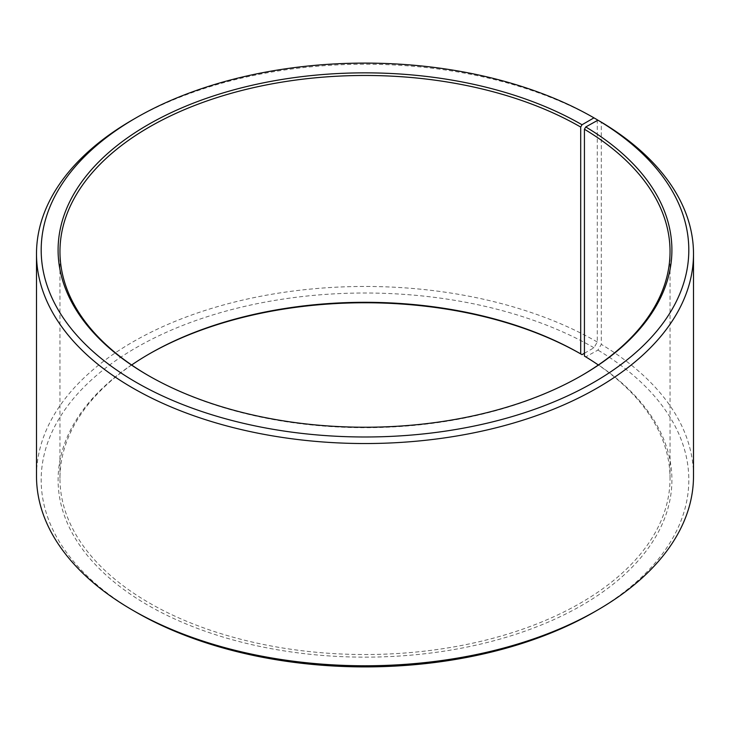 <?xml version="1.0" encoding="UTF-8"?>
<svg xmlns="http://www.w3.org/2000/svg" width="730" height="730" viewBox="0 0 730 730"><rect width="100%" height="100%" fill="white"/><g stroke="black" fill="none" stroke-linecap="round" stroke-linejoin="round"><path stroke-width="0.55" stroke-dasharray="3.65 2.74" d="M131.646 365A305.04 176.112 -0 0 0 59.96 478.415A305.04 176.112 -0 0 0 149.303 602.943A305.04 176.112 -0 0 0 481.736 641.123A305.04 176.112 -0 0 0 670.04 478.415A305.04 176.112 -0 0 0 598.354 365M148.646 375.722A305.04 176.112 -0 0 0 149.303 376.105L147.98 375.339L149.303 376.114A305.04 176.112 -0 0 0 580.697 376.105A305.04 176.112 -0 0 0 581.354 375.722M597.286 119.775A328.5 189.654 -0 0 0 132.714 119.775M584.429 353.265L593.964 347.763L597.286 342.014L597.286 120.541M597.286 342.014A328.5 189.654 -0 0 0 239.285 300.897A328.5 189.654 -0 0 0 36.5 476.124M593.964 347.763A323.81 186.944 -0 0 0 136.036 347.754A323.81 186.944 -0 0 0 136.026 612.142M148.646 354.278A306.91 177.198 -0 0 0 147.98 354.661A306.91 177.198 -0 0 0 147.98 605.243A306.91 177.198 -0 0 0 580.122 606.338A306.91 177.198 -0 0 0 585.77 356.861L597.925 350.09L601.301 344.368L601.301 122.129M584.429 356.085L585.77 356.861M593.974 612.142A323.81 186.944 -0 0 0 597.925 350.09M693.5 476.124A328.5 189.654 -0 0 0 601.301 344.368M670.04 478.415L670.04 251.585M580.697 376.105L582.02 375.339M149.303 353.895L147.98 354.661M59.96 478.415L59.96 251.585"/><path stroke-width="1.09" d="M598.354 365A305.04 176.112 -0 0 0 584.429 356.085L584.429 129.246A305.04 176.112 -0 0 1 670.04 251.585A305.04 176.112 -0 0 1 581.354 375.722M597.286 120.541L597.286 119.775L593.964 117.858L582.02 124.757A306.91 177.198 -0 0 0 147.98 124.748A306.91 177.198 -0 0 0 147.98 375.339A306.91 177.198 -0 0 0 582.02 375.339A306.91 177.198 -0 0 0 585.77 126.956L584.429 129.246M593.964 117.858A323.81 186.944 -0 0 0 136.026 117.858A323.81 186.944 -0 0 0 136.036 382.237A323.81 186.944 -0 0 0 591.957 383.387A323.81 186.944 -0 0 0 597.925 120.185L585.77 126.956M136.026 117.858L132.714 119.775A328.5 189.654 -0 0 0 36.5 253.876A328.5 189.654 -0 0 0 132.714 387.986A328.5 189.654 -0 0 0 490.715 429.103A328.5 189.654 -0 0 0 693.5 253.876A328.5 189.654 -0 0 0 601.301 122.129L597.925 120.185M36.5 253.876L36.5 476.124A328.5 189.654 -0 0 0 132.714 610.225L136.036 612.142A323.81 186.944 -0 0 0 593.974 612.142L597.286 610.225A328.5 189.654 -0 0 0 693.5 476.124L693.5 253.876M597.286 610.225A328.5 189.654 -0 0 1 132.714 610.225L136.026 612.142A323.81 186.944 -0 0 0 136.036 612.142M582.02 124.757L580.697 127.056L580.697 353.886A305.04 176.112 -0 0 0 149.303 353.895A305.04 176.112 -0 0 0 131.646 365M580.697 353.886L582.02 354.652A306.91 177.198 -0 0 0 148.646 354.278M582.02 354.652L584.429 353.265M580.697 127.056A305.04 176.112 -0 0 0 248.264 88.877A305.04 176.112 -0 0 0 59.96 251.585A305.04 176.112 -0 0 0 148.646 375.722"/></g></svg>

